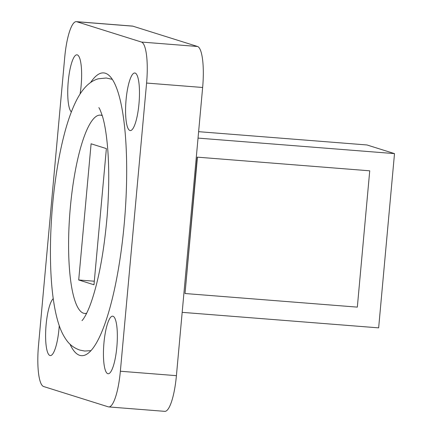 <?xml version="1.0" encoding="UTF-8"?>
<svg xmlns="http://www.w3.org/2000/svg" width="433" height="433" viewBox="0 0 433 433"><rect width="100%" height="100%" fill="white"/><g stroke="black" fill="none" stroke-linecap="round" stroke-linejoin="round"><path stroke-width="0.65" d="M102.275 115.654A99.46 22.711 -85.5 0 0 101.544 115.367A99.46 22.711 -85.5 0 0 100.369 115.135A99.46 22.711 -85.5 0 0 70.114 209.902A99.46 22.711 -85.5 0 0 83.537 313.211A99.46 22.711 -85.5 0 0 84.711 313.438A99.46 22.711 -85.5 0 0 86.676 313.227M69.973 344.143A141.813 32.383 -85.5 0 0 79.704 355.336A141.813 32.383 -85.5 0 0 81.377 355.661A141.813 32.383 -85.5 0 0 124.52 220.538A141.813 32.383 -85.5 0 0 105.376 73.242A141.813 32.383 -85.5 0 0 103.704 72.912A141.813 32.383 -85.5 0 0 90.627 82.503M107.779 373.69A28.881 6.592 -85.5 0 0 108.12 373.755A28.881 6.592 -85.5 0 0 116.91 346.238A28.881 6.592 -85.5 0 0 113.008 316.242A28.881 6.592 -85.5 0 0 112.667 316.177A28.881 6.592 -85.5 0 0 103.882 343.694A28.881 6.592 -85.5 0 0 107.779 373.69M129.911 130.501A28.881 6.592 -85.5 0 0 130.252 130.571A28.881 6.592 -85.5 0 0 139.036 103.054A28.881 6.592 -85.5 0 0 135.139 73.058A28.881 6.592 -85.5 0 0 134.798 72.993A28.881 6.592 -85.5 0 0 126.014 100.51A28.881 6.592 -85.5 0 0 129.911 130.501M80.067 94.058A28.881 6.592 -85.5 0 0 77.296 54.888A28.881 6.592 -85.5 0 0 76.955 54.818A28.881 6.592 -85.5 0 0 68.322 80.711A28.881 6.592 -85.5 0 0 71.358 111.92M53.248 298.662A28.881 6.592 -85.5 0 0 45.801 328.869A28.881 6.592 -85.5 0 0 49.936 355.515A28.881 6.592 -85.5 0 0 50.277 355.585A28.881 6.592 -85.5 0 0 59.245 325.659M198.623 131.675L367.005 144.968L394.506 153.612L378.648 327.862L182.179 312.35M394.506 153.612L198.038 138.1M369.733 170.813L197.215 157.141L185.026 293.52L357.328 307.121L369.733 170.813L197.215 157.141M141.477 42.055L197.535 46.483L132.855 26.164L76.798 21.737A38.505 8.795 -85.5 0 0 76.343 21.65A38.505 8.795 -85.5 0 0 64.723 57.335L38.494 345.518A38.505 8.795 -85.5 0 0 43.603 386.517L108.277 406.836A38.505 8.795 -85.5 0 0 108.732 406.923A38.505 8.795 -85.5 0 0 120.358 371.238L146.587 83.055A38.505 8.795 -85.5 0 0 141.477 42.055L76.798 21.737M197.535 46.483A38.505 8.795 94.5 0 1 202.644 87.482L146.587 83.055M120.358 371.238L176.415 375.665L202.644 87.482M176.415 375.665A38.505 8.795 94.5 0 1 164.789 411.35L108.732 406.923M76.343 21.65L132.401 26.077A38.505 8.795 94.5 0 1 132.855 26.164M94.307 281.212L78.703 279.978L93.983 284.779L106.377 148.595L91.098 143.794L78.703 279.978M197.432 157.211L185.026 293.52M102.156 115.275L100.369 115.135M86.503 313.579L84.711 313.438M112.342 79.353L106.253 78L98.302 78.801C89.858 81.15 82.584 88.327 76.473 100.342C71.483 110.198 67.115 122.728 63.37 137.932C60.187 150.787 57.535 164.865 55.419 180.155C49.535 222.232 48.75 269.51 53.638 301.379C54.953 310.201 56.701 317.952 58.899 324.631C60.782 330.531 63.305 335.689 66.471 340.116C69.664 344.728 74.092 348.045 79.753 350.075L84.695 351.039L90.925 350.654M98.816 107.682L98.805 107.671C99.271 107.736 100.483 110.572 102.437 116.179C104.938 124.433 106.751 136.07 107.877 151.101C109.251 171.17 108.975 193.199 107.048 217.177C103.844 253.256 98.361 282.17 90.589 303.928C85.642 317.367 81.767 320.988 81.999 320.566"/></g></svg>
